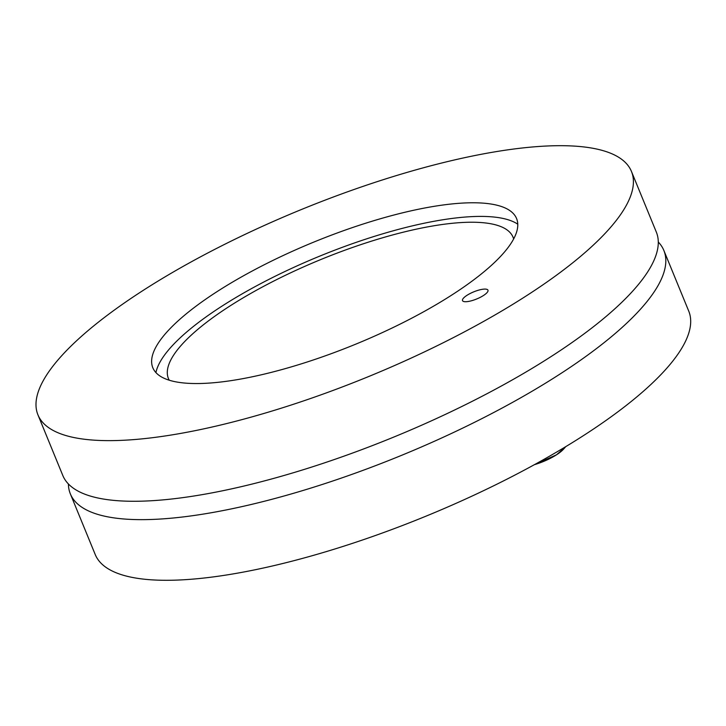 <?xml version="1.0" encoding="UTF-8"?>
<svg xmlns="http://www.w3.org/2000/svg" width="726" height="726" viewBox="0 0 726 726"><rect width="100%" height="100%" fill="white"/><g stroke="black" fill="none" stroke-linecap="round" stroke-linejoin="round"><path stroke-width="1.09" d="M465.393 301.726A13.758 3.857 157.7 0 1 462.516 300.628A13.758 3.857 157.7 0 1 470.203 293.476A13.758 3.857 157.7 0 1 485.086 289.084A13.758 3.857 157.7 0 1 487.963 290.182A13.758 3.857 157.7 0 1 480.276 297.333A13.758 3.857 157.7 0 1 465.393 301.726M475.43 202.79A196.583 55.176 157.7 0 1 515.569 216.529A196.583 55.176 157.7 0 1 355.64 344.206A196.583 55.176 157.7 0 1 152.115 365.595A196.583 55.176 157.7 0 1 266.152 263.783A196.583 55.176 157.7 0 1 475.43 202.79M37.952 414.873L62.817 475.512A320.747 90.024 -22.3 0 0 393.737 437.088A320.747 90.024 -22.3 0 0 656.331 232.093L631.457 171.454A320.747 90.024 -22.3 0 0 564.311 145.717A320.747 90.024 -22.3 0 0 217.192 248.11A320.747 90.024 -22.3 0 0 37.952 414.873A320.747 90.024 -22.3 0 0 368.862 376.449A320.747 90.024 -22.3 0 0 631.457 171.454M169.249 380.215A186.237 52.272 157.7 0 1 168.423 378.527A186.237 52.272 157.7 0 1 272.504 281.706A186.237 52.272 157.7 0 1 474.06 222.247A186.237 52.272 157.7 0 1 513.046 237.193A186.237 52.272 157.7 0 1 513.645 238.972M517.774 224.198A198.915 55.829 -22.3 0 0 483.126 216.421A198.915 55.829 -22.3 0 0 283.83 272.032A198.915 55.829 -22.3 0 0 155.936 372.601M658.291 242.021A320.747 90.024 157.7 0 1 663.863 250.47A320.747 90.024 157.7 0 1 401.269 455.465A320.747 90.024 157.7 0 1 70.358 493.889A320.747 90.024 157.7 0 1 68.398 483.952M70.358 493.889L95.224 554.528A320.747 90.024 -22.3 0 0 426.144 516.104A320.747 90.024 -22.3 0 0 688.738 311.109L663.863 250.47M534.599 464.567L556.533 454.794A26.898 7.55 157.7 0 1 534.409 464.676M565.418 447.062L563.412 449.276A26.898 7.55 157.7 0 1 556.533 454.794L565.844 446.59M544.282 459.177L544.536 459.803"/></g></svg>
